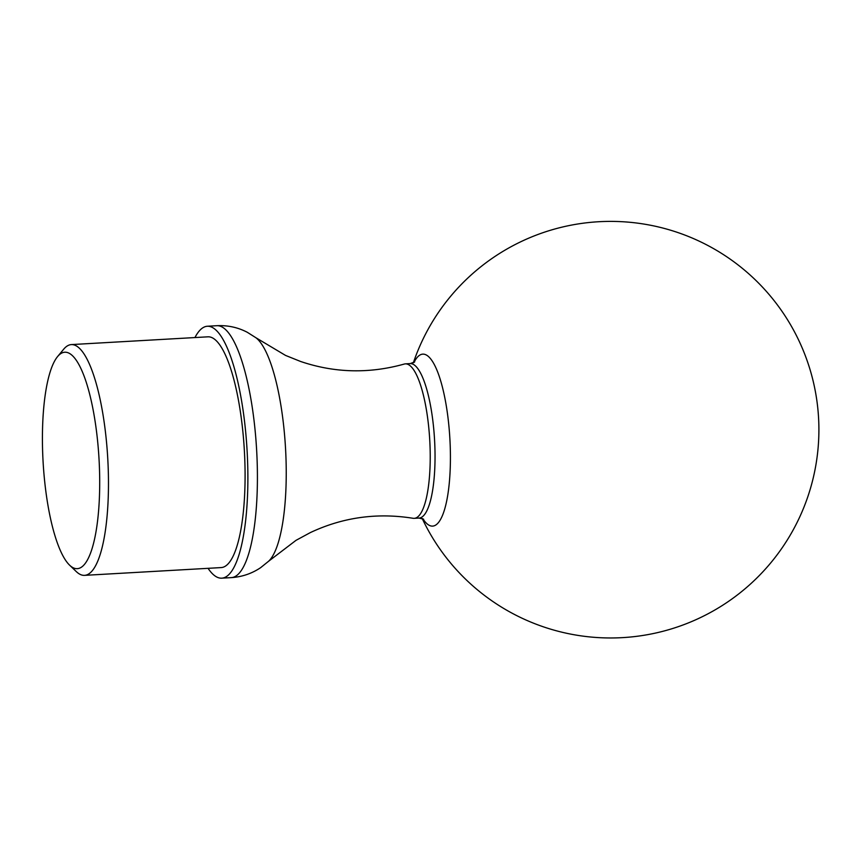<?xml version="1.0" encoding="UTF-8"?>
<svg xmlns="http://www.w3.org/2000/svg" width="862" height="862" viewBox="0 0 862 862"><rect width="100%" height="100%" fill="white"/><g stroke="black" fill="none" stroke-linecap="round" stroke-linejoin="round"><path stroke-width="1.29" d="M69.52 565.095L76.309 571.603A115.573 29.858 -93.3 0 0 84.519 575.353L221.125 567.584A115.573 29.858 -93.3 0 0 245.088 473.884A115.573 29.858 -93.3 0 0 208.001 336.816L71.395 344.584A115.573 29.858 -93.3 0 0 63.659 349.239L57.657 356.48A108.429 28.015 -93.3 0 0 43.1 461.957A108.429 28.015 -93.3 0 0 69.52 565.095A108.429 28.015 -93.3 0 0 99.701 480.694A108.429 28.015 -93.3 0 0 57.657 356.48M208.065 568.327A126.164 32.594 -93.3 0 0 221.728 578.165A126.164 32.594 -93.3 0 0 247.879 475.867A126.164 32.594 -93.3 0 0 207.397 326.245A126.164 32.594 -93.3 0 0 194.952 337.559M84.519 575.353A115.573 29.858 -93.3 0 0 108.472 481.642A115.573 29.858 -93.3 0 0 71.395 344.584M430.224 455.61A77.364 19.988 -93.3 0 0 405.409 363.861A77.364 19.988 -93.3 0 0 404.235 364.066C369.162 373.849 334.628 372.998 300.622 361.48L285.527 355.413L255.971 337.775A114.549 29.599 -93.3 0 1 286.238 471.331A114.549 29.599 -93.3 0 1 268.664 561.194L296.043 540.323L310.352 532.587C342.828 517.297 377.05 512.524 413.006 518.277A77.364 19.988 -93.3 0 0 414.191 518.342A77.364 19.988 -93.3 0 0 430.224 455.61M422.897 518.784A86.092 22.24 -93.3 0 0 450.417 456.235A86.092 22.24 -93.3 0 0 437.702 372.082A86.092 22.24 -93.3 0 0 414.008 362.439M423.651 519.236L419.007 518.073A77.364 19.988 -93.3 0 0 435.041 455.341A77.364 19.988 -93.3 0 0 410.226 363.592L414.697 361.9M268.664 561.194L260.658 567.649C251.866 573.575 242.071 576.904 231.253 577.626A126.164 32.594 -93.3 0 0 257.415 475.328A126.164 32.594 -93.3 0 0 216.933 325.696C227.751 325.19 237.869 327.377 247.275 332.279L255.971 337.775M422.208 518.504A208.292 208.292 0 0 0 818.9 428.953A208.292 208.292 0 0 0 413.351 362.794M410.226 363.592L405.409 363.861M419.007 518.073L414.191 518.342M216.933 325.696L207.397 326.245M231.253 577.626L221.728 578.165"/></g></svg>
